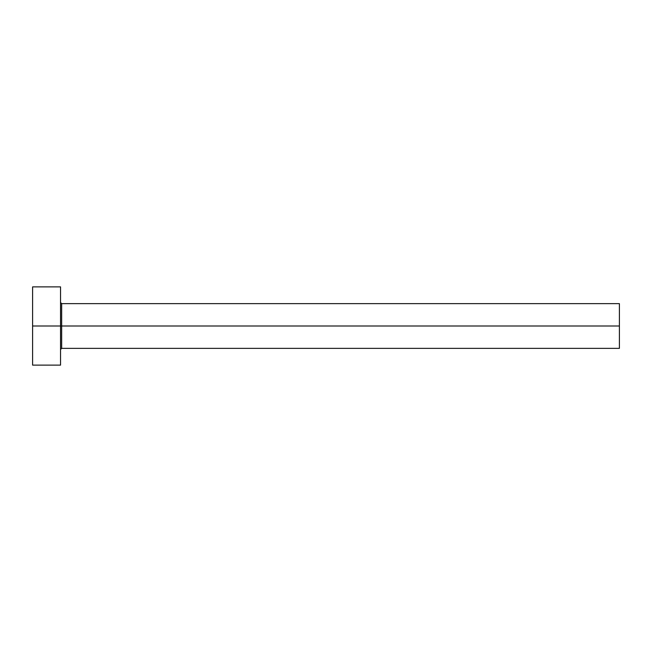 <?xml version="1.0" encoding="UTF-8"?>
<svg xmlns="http://www.w3.org/2000/svg" width="652" height="652" viewBox="0 0 652 652"><rect width="100%" height="100%" fill="white"/><g stroke="black" fill="none" stroke-linecap="round" stroke-linejoin="round"><path stroke-width="0.98" d="M32.6 365.12L32.6 286.88L32.6 326L619.4 326L619.4 348.355L619.4 326L61.663 326L61.663 303.645L61.663 326L32.6 326L32.6 365.12L60.546 365.12L60.546 286.88L60.546 365.12M60.546 349.472L61.663 348.355L61.663 326L61.663 348.355L619.4 348.355M619.4 326L619.4 303.645L619.4 326M619.4 303.645L61.663 303.645L60.546 302.528M32.6 286.88L60.546 286.88"/></g></svg>
